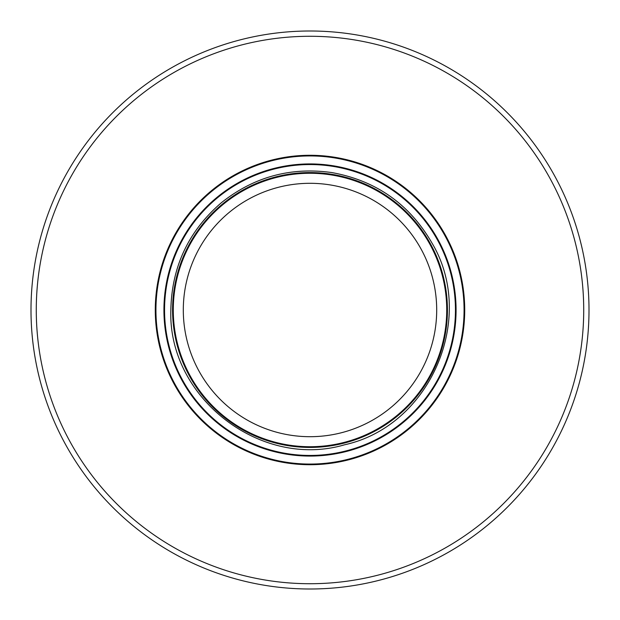 <?xml version="1.0" encoding="UTF-8"?>
<svg xmlns="http://www.w3.org/2000/svg" width="620" height="620" viewBox="0 0 620 620"><rect width="100%" height="100%" fill="white"/><g stroke="black" fill="none" stroke-linecap="round" stroke-linejoin="round"><path stroke-width="0.93" d="M589 310A279 279 0 0 0 170.5 68.378A279 279 0 0 0 170.5 551.622A279 279 0 0 0 589 310M436.697 310A126.697 126.697 0 0 1 246.651 419.725A126.697 126.697 0 0 1 246.651 200.276A126.697 126.697 0 0 1 436.697 310A126.697 126.697 0 0 1 246.651 419.725A126.697 126.697 0 0 1 246.651 200.276A126.697 126.697 0 0 1 436.697 310A126.697 126.697 0 0 1 246.651 419.725A126.697 126.697 0 0 1 246.651 200.276A126.697 126.697 0 0 1 436.697 310M446.733 310A136.733 136.733 0 0 1 241.637 428.412A136.733 136.733 0 0 1 241.637 191.588A136.733 136.733 0 0 1 446.733 310M155.279 310A154.721 154.721 0 0 0 387.361 443.99A154.721 154.721 0 0 0 387.361 176.01A154.721 154.721 0 0 0 155.279 310A154.721 154.721 0 0 0 387.361 443.99A154.721 154.721 0 0 0 387.361 176.01A154.721 154.721 0 0 0 155.279 310M163.928 310A146.072 146.072 0 0 0 383.036 436.503A146.072 146.072 0 0 0 383.036 183.497A146.072 146.072 0 0 0 163.928 310A146.072 146.072 0 0 0 383.036 436.503A146.072 146.072 0 0 0 383.036 183.497A146.072 146.072 0 0 0 163.928 310M583.714 310A273.714 273.714 0 0 1 173.143 547.049A273.714 273.714 0 0 1 173.143 72.951A273.714 273.714 0 0 1 583.714 310M155.938 310A154.062 154.062 0 0 0 387.035 443.424A154.062 154.062 0 0 0 387.035 176.576A154.062 154.062 0 0 0 155.938 310M164.556 310A145.444 145.444 0 0 0 382.726 435.961A145.444 145.444 0 0 0 382.726 184.039A145.444 145.444 0 0 0 164.556 310M172.577 310A137.423 137.423 0 0 0 378.712 429.017A137.423 137.423 0 0 0 378.712 190.983A137.423 137.423 0 0 0 172.577 310M170.849 310C167.718 397.544 260.594 469.58 344.604 444.78C430.171 426.041 476.857 318.169 431.939 242.963C409.401 204.058 376.014 180.583 331.77 172.561C290.617 166.811 253.797 176.886 221.301 202.779C188.542 231.02 171.725 266.763 170.849 310"/></g></svg>
